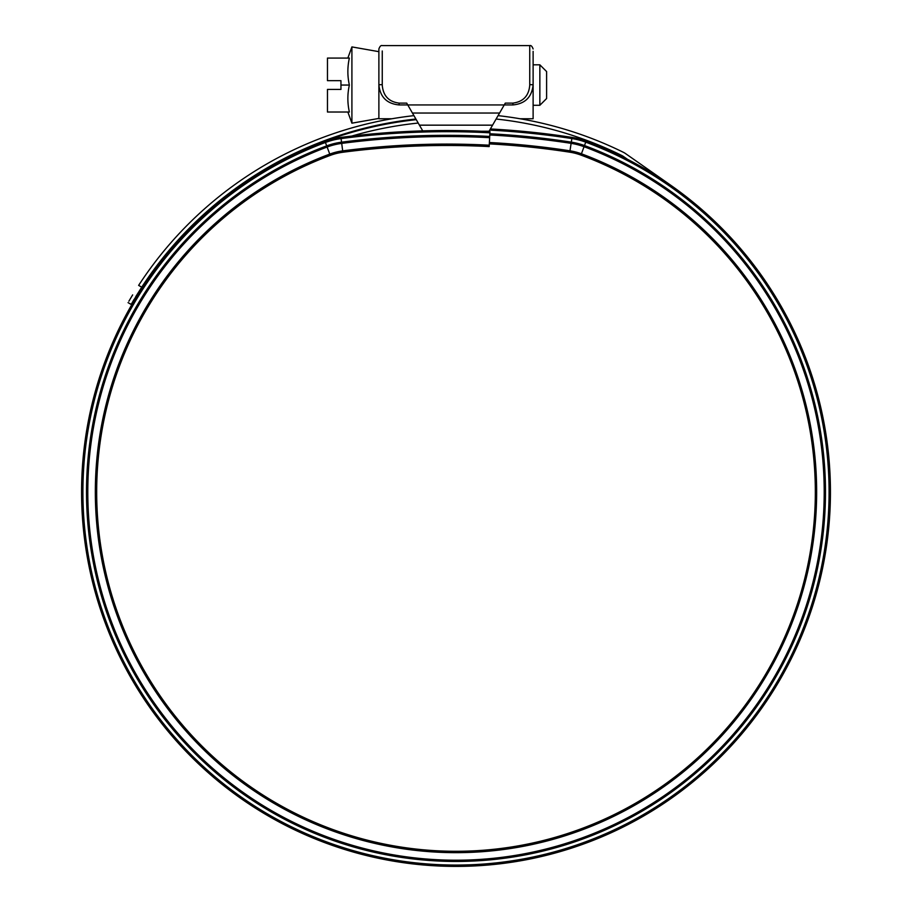 <?xml version="1.0" encoding="UTF-8"?>
<svg xmlns="http://www.w3.org/2000/svg" width="912" height="912" viewBox="0 0 912 912"><rect width="100%" height="100%" fill="white"/><g stroke="black" fill="none" stroke-linecap="round" stroke-linejoin="round"><path stroke-width="1.37" d="M408.929 106.955L410.867 110.329M501.133 110.329L503.071 106.955M533.121 51.334L533.121 84.713C531.935 97.014 525.187 103.751 512.897 104.937L504.245 104.937L505.294 103.113L512.897 103.113C523.306 101.745 528.926 95.726 529.747 85.044L529.747 45.6C531.012 45.167 532.141 46.295 533.121 48.974M382.253 50.992L382.253 85.044C383.086 95.737 388.706 101.756 399.103 103.113L406.706 103.113L407.755 104.937L504.245 104.937L499.571 113.031L412.429 113.031L407.755 104.937L399.103 104.937C386.813 103.763 380.076 97.014 378.879 84.713L378.879 50.992M492.172 125.845L492.56 125.161L492.172 125.845M412.429 113.031L422.94 131.237M481.217 131.237L489.06 131.237L499.571 113.031M382.253 84.679L378.879 84.713L378.879 48.974C379.859 46.295 380.988 45.167 382.253 45.6L529.747 45.6M407.755 104.937L504.245 104.937M539.858 64.82L546.607 71.558L546.607 98.53L539.858 105.279L539.858 64.82L533.121 64.82M347.848 112.016L351.907 123.177L351.907 46.911L378.879 51.665M340.951 85.044L340.951 89.433L327.465 89.433L327.465 112.016L349.364 112.016C347.369 112.016 347.369 112.016 349.364 112.016C347.369 103.022 347.369 94.039 349.364 85.044C347.369 76.049 347.369 67.066 349.364 58.072L327.465 58.072L327.465 80.666L340.951 80.666L340.951 85.044L349.364 85.044M533.121 85.044L533.121 118.754L520.079 118.754M378.879 85.044L378.879 118.754L391.921 118.754M418.209 123.052A370.853 370.853 0 0 0 351.724 136.082M416.26 119.666A374.422 374.422 0 0 0 81.578 491.978A374.422 374.422 0 0 0 456 866.4A374.422 374.422 0 0 0 670.765 185.261L625.495 153.558A17.054 17.054 0 0 0 623.238 152.236A378.674 378.674 0 0 0 498.066 115.642M436.289 865.876L437.931 865.967M441.112 866.104L448.282 866.32M446.686 866.286L447.256 866.297M464.185 866.309L465.029 866.286M463.98 866.32L465.667 866.275M471.436 866.081L476.269 865.853M476.429 865.841L474.81 865.933M128.877 301.222L132.65 294.895M130.997 297.643L129.743 299.752M413.934 115.642A378.674 378.674 0 0 0 138.635 285.388L141.736 287.177L131.157 304.426L128.056 302.636L131.157 304.426L131.978 303.012M627.399 159.258L623.443 156.488A13.486 13.486 0 0 0 621.665 155.439A375.106 375.106 0 0 0 496.105 119.027M415.895 119.027A375.106 375.106 0 0 0 141.736 287.177L135.751 296.674M132.833 301.53L134.087 299.432M489.71 130.097A819.842 819.842 0 0 1 571.858 138.556A71.022 71.022 0 0 1 585.743 142.158A373.099 373.099 0 0 1 456 865.066A373.099 373.099 0 0 1 325.424 142.466A71.022 71.022 0 0 1 341.077 138.578A817.141 817.141 0 0 1 489.904 132.81L489.174 146.581A803.347 803.347 0 0 0 342.855 152.247A57.228 57.228 0 0 0 330.247 155.393A359.305 359.305 0 0 0 456 851.284A359.305 359.305 0 0 0 580.944 155.086A57.228 57.228 0 0 0 569.761 152.179A806.048 806.048 0 0 0 489.322 143.891M490.371 128.968A821.005 821.005 0 0 1 572.041 137.404L571.208 142.774A815.567 815.567 0 0 0 489.824 134.383A815.567 815.567 0 0 1 571.208 142.774A66.758 66.758 0 0 1 584.261 146.159A368.836 368.836 0 0 1 456 860.803A368.836 368.836 0 0 1 326.918 146.467A66.758 66.758 0 0 1 341.624 142.808A812.877 812.877 0 0 1 489.676 137.074A812.877 812.877 0 0 0 341.624 142.808L342.684 150.879A804.737 804.737 0 0 1 489.254 145.202M572.041 137.404A72.185 72.185 0 0 1 586.142 141.064A374.262 374.262 0 0 1 456 866.24A374.262 374.262 0 0 1 325.014 141.371A72.185 72.185 0 0 1 340.917 137.416A818.303 818.303 0 0 1 489.961 131.647L489.904 132.81M422.199 129.949L422.222 130.895M419.44 125.161L492.56 125.161M399.103 103.113L399.103 104.937M512.897 103.113L512.897 104.937M529.747 84.679L533.121 84.713M586.142 141.064L584.478 145.567A369.463 369.463 0 0 1 456 861.441A369.463 369.463 0 0 1 326.69 145.874L330.247 155.393M489.858 133.756A816.206 816.206 0 0 1 571.311 142.147A67.385 67.385 0 0 1 584.478 145.567L584.261 146.159A368.836 368.836 0 0 1 824.836 491.978M489.79 134.976A814.975 814.975 0 0 1 571.117 143.355L571.208 142.774A66.758 66.758 0 0 1 584.261 146.159L584.056 146.718A368.243 368.243 0 0 1 456 860.21A368.243 368.243 0 0 1 327.123 147.026A66.166 66.166 0 0 1 341.704 143.401A812.284 812.284 0 0 1 489.653 137.666M489.391 142.511A807.428 807.428 0 0 1 569.977 150.822L571.117 143.355A66.166 66.166 0 0 1 584.056 146.718L581.423 153.797A360.696 360.696 0 0 1 456 852.663A360.696 360.696 0 0 1 329.768 154.094A58.619 58.619 0 0 1 342.684 150.879L342.855 152.247M340.917 137.416L341.544 142.181A67.385 67.385 0 0 0 326.69 145.874L325.014 141.371M326.918 146.467A66.758 66.758 0 0 1 341.624 142.808L341.544 142.181A813.504 813.504 0 0 1 489.71 136.447M569.761 152.179L569.977 150.822A58.619 58.619 0 0 1 581.423 153.797L580.944 155.086M378.879 118.423L351.907 123.177M347.848 58.072L351.907 46.911M539.858 105.279L533.121 105.279"/></g></svg>
